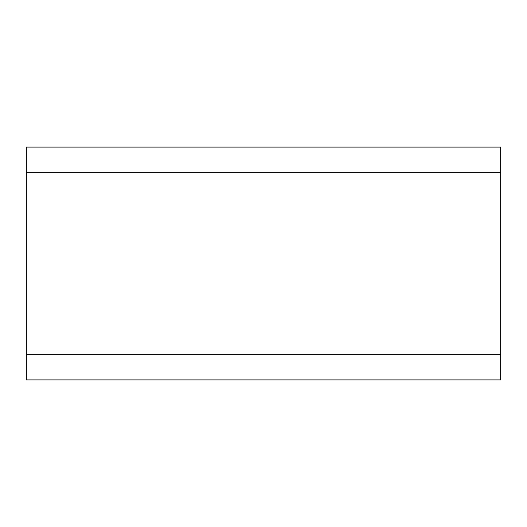 <?xml version="1.0" encoding="UTF-8"?>
<svg xmlns="http://www.w3.org/2000/svg" width="527" height="527" viewBox="0 0 527 527"><rect width="100%" height="100%" fill="white"/><g stroke="black" fill="none" stroke-linecap="round" stroke-linejoin="round"><path stroke-width="0.79" d="M500.65 354.355L500.65 379.921L26.35 379.921L26.35 354.355L500.65 354.355L500.65 172.645L26.35 172.645L26.35 354.355M26.35 172.645L26.35 147.079L500.65 147.079L500.65 172.645"/></g></svg>
